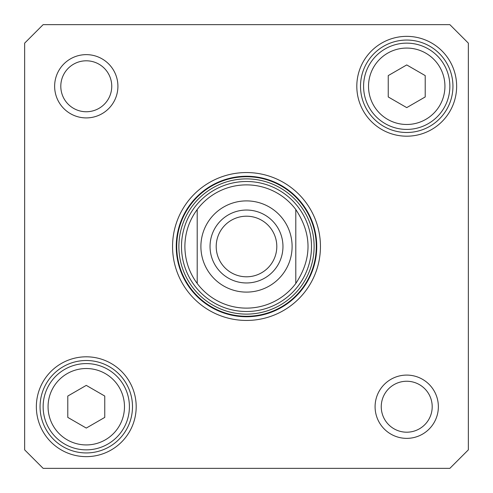 <?xml version="1.0" encoding="UTF-8"?>
<svg xmlns="http://www.w3.org/2000/svg" width="493" height="493" viewBox="0 0 493 493"><rect width="100%" height="100%" fill="white"/><g stroke="black" fill="none" stroke-linecap="round" stroke-linejoin="round"><path stroke-width="0.74" d="M295.8 209.525C312.081 234.175 312.081 258.825 295.8 283.475L295.8 209.525L295.8 283.475A61.625 61.625 0 0 1 197.2 283.475C189.115 272.475 185.004 260.15 184.875 246.5C185.004 232.85 189.115 220.525 197.2 209.525L197.2 283.475L197.2 209.525A61.625 61.625 0 0 1 295.8 209.525A61.625 61.625 0 0 0 197.2 209.525A61.625 61.625 0 0 1 295.8 209.525M276.801 246.5A30.301 30.301 0 0 1 231.353 272.74A30.301 30.301 0 0 1 231.353 220.26A30.301 30.301 0 0 1 276.801 246.5M282.964 246.5A36.464 36.464 0 0 0 228.271 214.923A36.464 36.464 0 0 0 228.271 278.077A36.464 36.464 0 0 0 282.964 246.5M246.5 308.125A61.625 61.625 0 0 0 295.8 283.475A61.625 61.625 0 0 1 197.2 283.475A61.625 61.625 0 0 0 246.5 308.125M246.5 311.508A65.008 65.008 0 0 0 302.794 213.999A65.008 65.008 0 0 0 190.206 213.999A65.008 65.008 0 0 0 246.5 311.508M449.862 24.65L468.35 43.137L468.35 449.862L449.862 468.35L43.137 468.35L24.65 449.862L24.65 43.137L43.137 24.65L449.862 24.65M432.201 406.725A25.476 25.476 0 0 1 393.987 428.787A25.476 25.476 0 0 1 393.987 384.663A25.476 25.476 0 0 1 432.201 406.725M438.363 406.725A31.638 31.638 0 0 0 390.906 379.327A31.638 31.638 0 0 0 390.906 434.123A31.638 31.638 0 0 0 438.363 406.725M111.751 86.275A25.476 25.476 0 0 1 73.537 108.337A25.476 25.476 0 0 1 73.537 64.213A25.476 25.476 0 0 1 111.751 86.275M117.913 86.275A31.638 31.638 0 0 0 70.456 58.877A31.638 31.638 0 0 0 70.456 113.673A31.638 31.638 0 0 0 117.913 86.275M246.5 176.248A70.252 70.252 0 0 1 307.342 281.626A70.252 70.252 0 0 1 185.658 281.626A70.252 70.252 0 0 1 246.5 176.248M246.5 172.55A73.95 73.95 0 0 0 182.459 283.475A73.95 73.95 0 0 0 310.541 283.475A73.95 73.95 0 0 0 246.5 172.55M132.494 406.725A46.219 46.219 0 0 1 63.166 446.75A46.219 46.219 0 0 1 63.166 366.7A46.219 46.219 0 0 1 132.494 406.725M136.191 406.725A49.916 49.916 0 0 0 61.317 363.495A49.916 49.916 0 0 0 61.317 449.955A49.916 49.916 0 0 0 136.191 406.725M452.944 86.275A46.219 46.219 0 0 1 383.616 126.3A46.219 46.219 0 0 1 383.616 46.25A46.219 46.219 0 0 1 452.944 86.275M456.641 86.275A49.916 49.916 0 0 0 381.767 43.045A49.916 49.916 0 0 0 381.767 129.505A49.916 49.916 0 0 0 456.641 86.275M86.275 385.378L104.762 396.052L104.762 417.398L86.275 428.072L67.787 417.398L67.787 396.052L86.275 385.378M43.137 406.725A43.137 43.137 0 0 0 107.844 444.082A43.137 43.137 0 0 0 107.844 369.368A43.137 43.137 0 0 0 43.137 406.725A43.137 43.137 0 0 0 107.844 444.082A43.137 43.137 0 0 0 107.844 369.368A43.137 43.137 0 0 0 43.137 406.725M425.212 75.602L425.212 96.948L406.725 107.622L388.237 96.948L388.237 75.602L406.725 64.928L425.212 75.602M385.156 48.918A43.137 43.137 0 0 0 385.156 123.632A43.137 43.137 0 0 0 449.862 86.275A43.137 43.137 0 0 0 385.156 48.918A43.137 43.137 0 0 0 385.156 123.632A43.137 43.137 0 0 0 449.862 86.275A43.137 43.137 0 0 0 385.156 48.918M200.897 246.5A45.602 45.602 0 0 1 269.301 207.005A45.602 45.602 0 0 1 269.301 285.995A45.602 45.602 0 0 1 200.897 246.5M246.5 314.115A67.615 67.615 0 0 0 305.056 212.693A67.615 67.615 0 0 0 187.944 212.693A67.615 67.615 0 0 0 246.5 314.115M246.5 316.266A69.766 69.766 0 0 0 306.923 211.614A69.766 69.766 0 0 0 186.077 211.614A69.766 69.766 0 0 0 246.5 316.266M48.067 406.725A38.207 38.207 0 0 1 105.379 373.639A38.207 38.207 0 0 1 105.379 439.811A38.207 38.207 0 0 1 48.067 406.725M387.621 53.189A38.207 38.207 0 0 1 444.932 86.275A38.207 38.207 0 0 1 387.621 119.361A38.207 38.207 0 0 1 387.621 53.189"/></g></svg>
